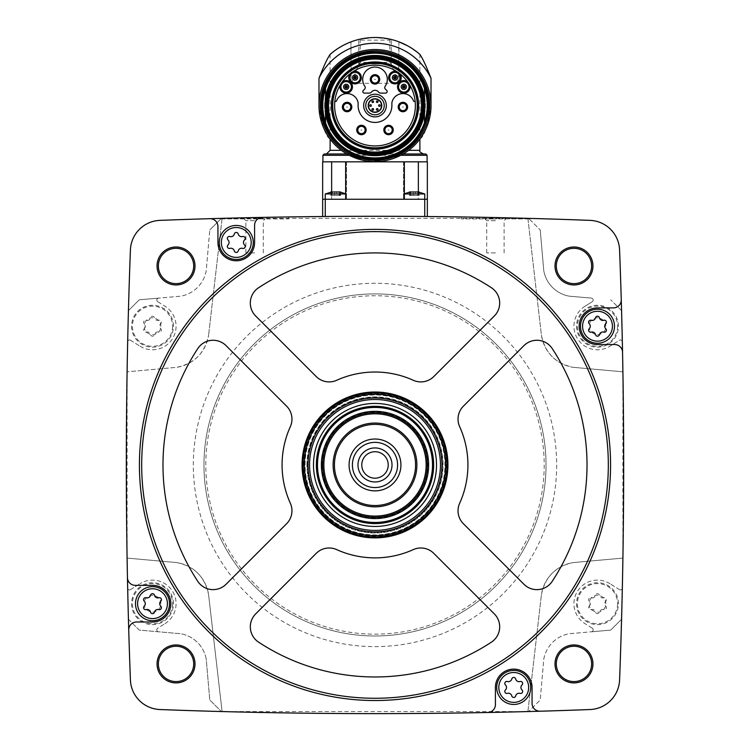 <?xml version="1.0" encoding="UTF-8"?>
<svg xmlns="http://www.w3.org/2000/svg" width="750" height="750" viewBox="0 0 750 750"><rect width="100%" height="100%" fill="white"/><g stroke="black" fill="none" stroke-linecap="round" stroke-linejoin="round"><path stroke-width="0.56" stroke-dasharray="3.75 2.81" d="M325.266 216.497L322.65 216.525L322.65 199.266L375 199.266L322.65 199.266L346.209 199.266L325.266 199.266L346.209 199.266L325.266 199.266L325.266 216.497A5662.491 5662.491 0 0 1 424.734 216.497A5662.491 5662.491 0 0 0 325.266 216.497M404.344 193.959L424.734 193.959L424.734 216.497L427.35 216.525L427.35 199.266L325.266 199.266L325.266 193.959L345.656 193.959M470.072 217.078L523.828 218.241L470.1 217.078M528.647 218.362A5662.491 5662.491 0 0 0 527.897 218.344L541.397 335.053A37.959 37.959 0 0 0 573.169 367.312C555.534 363.581 544.941 352.819 541.397 335.053L527.897 218.344L222.103 218.344A5662.491 5662.491 0 0 0 221.353 218.362A5662.491 5662.491 0 0 0 159.984 220.369A30.759 30.759 0 0 0 130.416 249.928A5662.491 5662.491 0 0 0 128.428 310.631A5662.491 5662.491 0 0 0 127.678 341.203A5662.491 5662.491 0 0 0 127.097 371.812L176.831 367.312A37.959 37.959 0 0 0 208.603 335.053C205.106 352.762 194.522 363.525 176.831 367.312L127.097 371.812L127.097 558.094A5662.491 5662.491 0 0 0 127.678 588.694A5662.491 5662.491 0 0 0 128.428 619.266A5662.491 5662.491 0 0 0 130.416 679.969A30.759 30.759 0 0 0 159.984 709.538A5662.491 5662.491 0 0 0 221.353 711.534A5662.491 5662.491 0 0 0 222.103 711.553L208.603 594.853A37.959 37.959 0 0 0 176.831 562.584C194.466 566.325 205.059 577.078 208.603 594.853L222.103 711.553L527.897 711.553A5662.491 5662.491 0 0 0 528.647 711.534A5662.491 5662.491 0 0 0 590.016 709.538A30.759 30.759 0 0 0 619.584 679.969A5662.491 5662.491 0 0 0 621.572 619.266A5662.491 5662.491 0 0 0 622.322 588.694A5662.491 5662.491 0 0 0 622.903 558.094L573.169 562.584A37.959 37.959 0 0 0 541.397 594.853C544.894 577.134 555.478 566.381 573.169 562.584L622.903 558.094L622.903 371.812A5662.491 5662.491 0 0 0 622.322 341.203A1.959 1.959 0 0 0 619.462 340.284L609.956 346.209L619.462 340.284A1.959 1.959 0 0 1 622.322 341.203A5662.491 5662.491 0 0 0 621.572 310.631A5662.491 5662.491 0 0 0 619.584 249.928A30.759 30.759 0 0 0 590.016 220.369A5662.491 5662.491 0 0 0 528.647 218.362L540.216 229.941L528.647 218.362M226.163 218.241L279.938 217.078L226.163 218.241M221.353 218.362L209.784 229.941L221.353 218.362M157.753 301.725L164.972 306.225L157.753 301.725A1.959 1.959 0 0 1 158.625 298.106L180.741 296.175A31.416 31.416 0 0 0 206.222 270.694L209.784 229.941L206.222 270.694A31.416 31.416 0 0 1 180.741 296.175L139.266 299.803L128.428 310.631L139.266 299.803L158.625 298.106A1.959 1.959 0 0 0 157.753 301.725M222.103 218.344L208.603 335.053L222.103 218.344M130.538 340.284A1.959 1.959 0 0 0 127.678 341.203A1.959 1.959 0 0 1 130.538 340.284L140.044 346.209L130.538 340.284M140.044 346.209A23.559 23.559 0 0 0 172.5 338.681A23.559 23.559 0 0 0 164.972 306.225A23.559 23.559 0 0 1 172.5 338.681A23.559 23.559 0 0 1 140.044 346.209M622.903 371.812L573.169 367.312L622.903 371.812M540.216 229.941L543.778 270.694A31.416 31.416 0 0 0 569.259 296.175L591.375 298.106A1.959 1.959 0 0 1 592.247 301.725L585.028 306.225L592.247 301.725A1.959 1.959 0 0 0 591.375 298.106L569.259 296.175A31.416 31.416 0 0 1 543.778 270.694L540.216 229.941M585.028 306.225A23.559 23.559 0 0 0 577.5 338.681A23.559 23.559 0 0 0 609.956 346.209A23.559 23.559 0 0 1 577.5 338.681A23.559 23.559 0 0 1 585.028 306.225M139.416 464.953A235.584 235.584 0 0 1 492.787 260.934A235.584 235.584 0 0 1 492.787 668.972A235.584 235.584 0 0 1 139.416 464.953M592.247 628.172L585.028 623.672L592.247 628.172A1.959 1.959 0 0 1 591.375 631.8L569.259 633.731A31.416 31.416 0 0 0 543.778 659.212L540.216 699.966L528.647 711.534L540.216 699.966L543.778 659.212A31.416 31.416 0 0 1 569.259 633.731L610.734 630.103L621.572 619.266L610.734 630.103L591.375 631.8A1.959 1.959 0 0 0 592.247 628.172M527.897 711.553L541.397 594.853L527.897 711.553M619.462 589.622A1.959 1.959 0 0 0 622.322 588.694A1.959 1.959 0 0 1 619.462 589.622L609.956 583.697L619.462 589.622M609.956 583.697A23.559 23.559 0 0 0 577.5 591.216A23.559 23.559 0 0 0 585.028 623.672A23.559 23.559 0 0 1 577.5 591.216A23.559 23.559 0 0 1 609.956 583.697M157.05 663.928A18.975 18.975 0 0 1 185.512 647.494A18.975 18.975 0 0 1 185.512 680.363A18.975 18.975 0 0 1 157.05 663.928M128.428 619.266L139.266 630.103L180.741 633.731L139.266 630.103L128.428 619.266M206.222 659.212A31.416 31.416 0 0 0 180.741 633.731A31.416 31.416 0 0 1 206.222 659.212L209.784 699.966L221.353 711.534L209.784 699.966L206.222 659.212M555 663.928A18.975 18.975 0 0 1 583.462 647.494A18.975 18.975 0 0 1 583.462 680.363A18.975 18.975 0 0 1 555 663.928M555 265.978A18.975 18.975 0 0 1 583.462 249.544A18.975 18.975 0 0 1 583.462 282.413A18.975 18.975 0 0 1 555 265.978M621.572 310.631L610.734 299.803L621.572 310.631M157.05 265.978A18.975 18.975 0 0 1 185.512 249.544A18.975 18.975 0 0 1 185.512 282.413A18.975 18.975 0 0 1 157.05 265.978M556.303 265.978A17.672 17.672 0 0 1 582.806 250.678A17.672 17.672 0 0 1 582.806 281.278A17.672 17.672 0 0 1 556.303 265.978M556.303 663.928A17.672 17.672 0 0 1 582.806 648.619A17.672 17.672 0 0 1 582.806 679.228A17.672 17.672 0 0 1 556.303 663.928M158.362 663.928A17.672 17.672 0 0 1 184.866 648.619A17.672 17.672 0 0 1 184.866 679.228A17.672 17.672 0 0 1 158.362 663.928M158.362 265.978A17.672 17.672 0 0 1 184.866 250.678A17.672 17.672 0 0 1 184.866 281.278A17.672 17.672 0 0 1 158.362 265.978M176.831 562.584L127.097 558.094L176.831 562.584M203.963 464.953A171.037 171.037 0 0 1 460.519 316.828A171.037 171.037 0 0 1 460.519 613.069A171.037 171.037 0 0 1 203.963 464.953A171.037 171.037 0 0 1 460.519 316.828A171.037 171.037 0 0 1 460.519 613.069A171.037 171.037 0 0 1 203.963 464.953A171.037 171.037 0 0 1 460.519 316.828A171.037 171.037 0 0 1 460.519 613.069A171.037 171.037 0 0 1 203.963 464.953M303.019 464.953A71.981 71.981 0 0 1 410.991 402.609A71.981 71.981 0 0 1 410.991 527.288A71.981 71.981 0 0 1 303.019 464.953A71.981 71.981 0 0 1 410.991 402.609A71.981 71.981 0 0 1 410.991 527.288A71.981 71.981 0 0 1 303.019 464.953A71.981 71.981 0 0 1 410.991 402.609A71.981 71.981 0 0 1 410.991 527.288A71.981 71.981 0 0 1 303.019 464.953A71.981 71.981 0 0 1 410.991 402.609A71.981 71.981 0 0 1 410.991 527.288A71.981 71.981 0 0 1 303.019 464.953A71.981 71.981 0 0 1 410.991 402.609A71.981 71.981 0 0 1 410.991 527.288A71.981 71.981 0 0 1 303.019 464.953M375 412.603A52.35 52.35 0 0 1 420.338 491.128A52.35 52.35 0 0 1 329.662 491.128A52.35 52.35 0 0 1 375 412.603M375 423.066A41.878 41.878 0 0 1 411.272 485.887A41.878 41.878 0 0 1 338.728 485.887A41.878 41.878 0 0 1 375 423.066M375 447.938A17.016 17.016 0 0 1 389.738 473.456A17.016 17.016 0 0 1 360.262 473.456A17.016 17.016 0 0 1 375 447.938M375 478.181A13.228 13.228 0 0 1 361.772 464.953A13.228 13.228 0 0 1 375 451.725A13.228 13.228 0 0 1 388.228 464.953A13.228 13.228 0 0 1 375 478.181M491.419 287.747A212.025 212.025 0 0 0 258.581 287.747A18.319 18.319 0 0 0 255.684 316.022L316.209 376.547A18.319 18.319 0 0 0 336.713 380.278A92.925 92.925 0 0 1 413.287 380.278A18.319 18.319 0 0 0 433.791 376.547L494.316 316.022A18.319 18.319 0 0 0 491.419 287.747M226.069 345.637A18.319 18.319 0 0 0 197.803 348.534A212.025 212.025 0 0 0 197.803 581.372A18.319 18.319 0 0 0 226.069 584.269L286.594 523.744A18.319 18.319 0 0 0 290.334 503.241A92.925 92.925 0 0 1 290.334 426.666A18.319 18.319 0 0 0 286.594 406.153L226.069 345.637M316.209 553.359L255.684 613.884A18.319 18.319 0 0 0 258.581 642.15A212.025 212.025 0 0 0 491.419 642.15A18.319 18.319 0 0 0 494.316 613.884L433.791 553.359A18.319 18.319 0 0 0 413.287 549.619A92.925 92.925 0 0 1 336.713 549.619A18.319 18.319 0 0 0 316.209 553.359M523.931 345.637L463.406 406.153A18.319 18.319 0 0 0 459.666 426.666A92.925 92.925 0 0 1 459.666 503.241A18.319 18.319 0 0 0 463.406 523.744L523.931 584.269A18.319 18.319 0 0 0 552.197 581.372A212.025 212.025 0 0 0 552.197 348.534A18.319 18.319 0 0 0 523.931 345.637M262.284 217.406A7.856 7.856 0 0 0 254.588 225.253L254.588 242.456A18.319 18.319 0 0 1 236.269 260.784A18.319 18.319 0 0 1 217.941 242.456L217.941 226.537A7.856 7.856 0 0 0 209.859 218.691M219.253 242.456A17.016 17.016 0 0 1 244.772 227.719A17.016 17.016 0 0 1 244.772 257.194A17.016 17.016 0 0 1 219.253 242.456M127.453 577.659A7.856 7.856 0 0 0 135.3 585.356L152.503 585.356A18.319 18.319 0 0 1 170.831 603.684A18.319 18.319 0 0 1 152.503 622.003L136.584 622.003A7.856 7.856 0 0 0 128.737 630.084M135.488 603.684A17.016 17.016 0 0 1 161.016 588.947A17.016 17.016 0 0 1 161.016 618.422A17.016 17.016 0 0 1 135.488 603.684M487.716 712.5A7.856 7.856 0 0 0 495.413 704.653L495.413 687.45A18.319 18.319 0 0 1 513.731 669.122A18.319 18.319 0 0 1 532.059 687.45L532.059 703.359A7.856 7.856 0 0 0 540.141 711.216M496.716 687.45A17.016 17.016 0 0 1 522.244 672.712A17.016 17.016 0 0 1 522.244 702.178A17.016 17.016 0 0 1 496.716 687.45M621.262 299.812A7.856 7.856 0 0 1 613.416 307.894L597.497 307.894A18.319 18.319 0 0 0 579.169 326.222A18.319 18.319 0 0 0 597.497 344.541L614.7 344.541A7.856 7.856 0 0 1 622.547 352.238M580.481 326.222A17.016 17.016 0 0 1 606 311.484A17.016 17.016 0 0 1 606 340.95A17.016 17.016 0 0 1 580.481 326.222M227.963 245.006A3.506 3.506 0 0 0 227.963 239.906A2.006 2.006 0 0 1 229.903 236.531A3.506 3.506 0 0 0 234.319 233.991A2.006 2.006 0 0 1 238.219 233.991A3.506 3.506 0 0 0 242.625 236.531A2.006 2.006 0 0 1 244.575 239.906A3.506 3.506 0 0 0 244.575 245.006A2.006 2.006 0 0 1 242.625 248.381A3.506 3.506 0 0 0 238.219 250.922A2.006 2.006 0 0 1 234.319 250.922A3.506 3.506 0 0 0 229.903 248.381A2.006 2.006 0 0 1 227.963 245.006M589.191 328.772A3.506 3.506 0 0 0 589.191 323.672A2.006 2.006 0 0 1 591.131 320.297A3.506 3.506 0 0 0 595.547 317.747A2.006 2.006 0 0 1 599.447 317.747A3.506 3.506 0 0 0 603.853 320.297A2.006 2.006 0 0 1 605.803 323.672A3.506 3.506 0 0 0 605.803 328.772A2.006 2.006 0 0 1 603.853 332.137A3.506 3.506 0 0 0 599.447 334.688A2.006 2.006 0 0 1 595.547 334.688A3.506 3.506 0 0 0 591.131 332.137A2.006 2.006 0 0 1 589.191 328.772M505.425 689.991A3.506 3.506 0 0 0 505.425 684.9A2.006 2.006 0 0 1 507.375 681.525A3.506 3.506 0 0 0 511.781 678.975A2.006 2.006 0 0 1 515.681 678.975A3.506 3.506 0 0 0 520.097 681.525A2.006 2.006 0 0 1 522.038 684.9A3.506 3.506 0 0 0 522.038 689.991A2.006 2.006 0 0 1 520.097 693.366A3.506 3.506 0 0 0 515.681 695.916A2.006 2.006 0 0 1 511.781 695.916A3.506 3.506 0 0 0 507.375 693.366A2.006 2.006 0 0 1 505.425 689.991M144.197 606.234A3.506 3.506 0 0 0 144.197 601.134A2.006 2.006 0 0 1 146.147 597.759A3.506 3.506 0 0 0 150.553 595.219A2.006 2.006 0 0 1 154.453 595.219A3.506 3.506 0 0 0 158.869 597.759A2.006 2.006 0 0 1 160.809 601.134A3.506 3.506 0 0 0 160.809 606.234A2.006 2.006 0 0 1 158.869 609.609A3.506 3.506 0 0 0 154.453 612.15A2.006 2.006 0 0 1 150.553 612.15A3.506 3.506 0 0 0 146.147 609.609A2.006 2.006 0 0 1 144.197 606.234M130.538 589.622L140.044 583.697L130.538 589.622A1.959 1.959 0 0 1 127.678 588.694A1.959 1.959 0 0 0 130.538 589.622M157.753 628.172A1.959 1.959 0 0 0 158.625 631.8A1.959 1.959 0 0 1 157.753 628.172L164.972 623.672L157.753 628.172M164.972 623.672A23.559 23.559 0 0 0 172.5 591.216A23.559 23.559 0 0 0 140.044 583.697A23.559 23.559 0 0 1 172.5 591.216A23.559 23.559 0 0 1 164.972 623.672M618.431 326.222A20.944 20.944 0 0 0 587.025 308.081A20.944 20.944 0 0 0 587.025 344.353A20.944 20.944 0 0 0 618.431 326.222M173.447 326.222A20.944 20.944 0 0 0 142.031 308.081A20.944 20.944 0 0 0 142.031 344.353A20.944 20.944 0 0 0 173.447 326.222M618.431 603.684A20.944 20.944 0 0 0 587.025 585.544A20.944 20.944 0 0 0 587.025 621.816A20.944 20.944 0 0 0 618.431 603.684M173.447 603.684A20.944 20.944 0 0 0 142.031 585.544A20.944 20.944 0 0 0 142.031 621.816A20.944 20.944 0 0 0 173.447 603.684M617.587 326.222A20.091 20.091 0 0 1 597.497 346.312A20.091 20.091 0 0 1 577.397 326.222A20.091 20.091 0 0 1 597.497 306.122A20.091 20.091 0 0 1 617.587 326.222M589.228 328.753L590.316 326.222L589.228 323.681L591.159 320.325L595.556 317.794L599.438 317.794L603.825 320.325L605.766 323.681L605.766 328.753L603.825 332.109L599.438 334.65L595.556 334.65L591.159 332.109L589.228 328.753A3.488 3.488 0 0 0 589.228 323.681A1.997 1.997 0 0 1 591.159 320.325A3.488 3.488 0 0 0 595.556 317.794A1.997 1.997 0 0 1 599.438 317.794A3.488 3.488 0 0 0 603.825 320.325A1.997 1.997 0 0 1 605.766 323.681A3.488 3.488 0 0 0 605.766 328.753A1.997 1.997 0 0 1 603.825 332.109A3.488 3.488 0 0 0 599.438 334.65A1.997 1.997 0 0 1 595.556 334.65A3.488 3.488 0 0 0 591.159 332.109A1.997 1.997 0 0 1 589.228 328.753M172.603 326.222A20.091 20.091 0 0 1 152.503 346.312A20.091 20.091 0 0 1 132.413 326.222A20.091 20.091 0 0 1 152.503 306.122A20.091 20.091 0 0 1 172.603 326.222M144.234 328.753L145.331 326.222L144.234 323.681L146.175 320.325L150.562 317.794L154.444 317.794L158.841 320.325L160.772 323.681L160.772 328.753L158.841 332.109L154.444 334.65L150.562 334.65L146.175 332.109L144.234 328.753A3.488 3.488 0 0 0 144.234 323.681A1.997 1.997 0 0 1 146.175 320.325A3.488 3.488 0 0 0 150.562 317.794A1.997 1.997 0 0 1 154.444 317.794A3.488 3.488 0 0 0 158.841 320.325A1.997 1.997 0 0 1 160.772 323.681A3.488 3.488 0 0 0 160.772 328.753A1.997 1.997 0 0 1 158.841 332.109A3.488 3.488 0 0 0 154.444 334.65A1.997 1.997 0 0 1 150.562 334.65A3.488 3.488 0 0 0 146.175 332.109A1.997 1.997 0 0 1 144.234 328.753M172.603 603.684A20.091 20.091 0 0 1 152.503 623.775A20.091 20.091 0 0 1 132.413 603.684A20.091 20.091 0 0 1 152.503 583.594A20.091 20.091 0 0 1 172.603 603.684M144.234 606.216L145.331 603.684L144.234 601.144L146.175 597.788L150.562 595.256L154.444 595.256L158.841 597.788L160.772 601.144L160.772 606.216L158.841 609.581L154.444 612.112L150.562 612.112L146.175 609.581L144.234 606.216A3.488 3.488 0 0 0 144.234 601.144A1.997 1.997 0 0 1 146.175 597.788A3.488 3.488 0 0 0 150.562 595.256A1.997 1.997 0 0 1 154.444 595.256A3.488 3.488 0 0 0 158.841 597.788A1.997 1.997 0 0 1 160.772 601.144A3.488 3.488 0 0 0 160.772 606.216A1.997 1.997 0 0 1 158.841 609.581A3.488 3.488 0 0 0 154.444 612.112A1.997 1.997 0 0 1 150.562 612.112A3.488 3.488 0 0 0 146.175 609.581A1.997 1.997 0 0 1 144.234 606.216M617.587 603.684A20.091 20.091 0 0 1 597.497 623.775A20.091 20.091 0 0 1 577.397 603.684A20.091 20.091 0 0 1 597.497 583.594A20.091 20.091 0 0 1 617.587 603.684M589.228 606.216L590.316 603.684L589.228 601.144L591.159 597.788L595.556 595.256L599.438 595.256L603.825 597.788L605.766 601.144L605.766 606.216L603.825 609.581L599.438 612.112L595.556 612.112L591.159 609.581L589.228 606.216A3.488 3.488 0 0 0 589.228 601.144A1.997 1.997 0 0 1 591.159 597.788A3.488 3.488 0 0 0 595.556 595.256A1.997 1.997 0 0 1 599.438 595.256A3.488 3.488 0 0 0 603.825 597.788A1.997 1.997 0 0 1 605.766 601.144A3.488 3.488 0 0 0 605.766 606.216A1.997 1.997 0 0 1 603.825 609.581A3.488 3.488 0 0 0 599.438 612.112A1.997 1.997 0 0 1 595.556 612.112A3.488 3.488 0 0 0 591.159 609.581A1.997 1.997 0 0 1 589.228 606.216M418.359 191.728L418.359 199.266L375 199.266L418.359 199.266L418.106 161.831L427.087 161.831L345.656 161.831L345.656 199.266M409.387 191.981L409.387 195.469L409.387 191.981L409.387 195.469L410.325 195.469L409.387 195.469L409.725 191.85L410.794 191.85L410.794 195.469L410.794 191.85L410.794 195.469L409.387 195.469L417.731 195.469L409.387 195.469L413.203 195.469L410.794 195.469L410.794 191.85L415.331 191.85L409.725 191.85L419.128 191.981M414.262 193.959L424.734 193.959L414.262 193.959M418.8 191.85L419.137 195.469L417.731 195.469L419.137 195.469L417.731 195.469L419.137 195.469L418.2 195.469L418.8 195.469L418.8 192.009M330.872 191.981L332.269 191.85L332.269 195.469L332.269 191.85L332.269 195.469L334.669 195.469L330.863 195.469L334.669 195.469L332.269 195.469L332.269 191.85L336.797 191.85L330.872 191.981L340.275 191.85L336.797 191.85L340.603 191.981L340.613 195.469L334.669 195.469L340.613 195.469L339.675 195.469L340.613 195.469L340.613 191.981M331.2 191.85L331.2 195.469L331.2 191.85L331.2 195.469L331.8 195.469L330.863 195.469L331.2 192.009M336.797 195.469L339.206 195.469L336.797 195.469L336.797 191.85L336.797 195.469M340.275 191.85L340.275 195.469L339.675 195.469L340.275 195.469L340.275 192.009M415.331 195.469L417.731 195.469L415.331 195.469L415.331 191.85L415.331 195.469M322.65 161.831L345.656 161.831M331.641 191.728L331.641 199.266L331.641 191.728M331.894 161.831L346.472 161.831L331.894 161.831M361.35 159.881L374.072 161.569M330.113 54.403L330.113 139.059C325.65 136.519 321.947 125.344 318.984 105.553L318.984 78.291M333.225 142.875L341.325 150.319L346.847 153.984L425.784 153.984M349.228 155.287L346.847 153.984M326.447 153.984L423.553 153.984L403.153 153.984L400.772 155.287M403.153 153.984L408.675 150.319L416.775 142.875M431.016 78.291L431.016 105.553C428.053 125.362 424.341 136.528 419.887 139.059L419.887 54.403M331.613 53.128L333.422 51.675M335.85 49.884L338.869 47.887M342.384 45.825L350.925 41.906L351.122 84.619L350.925 41.906M351.441 83.306L358.781 64.031L360.188 62.381L389.812 62.381L391.219 64.031L398.559 83.306L351.441 83.306L351.441 84.619L350.925 84.619M398.559 83.306L398.878 41.822L390.572 39.3L375 37.5L359.428 39.3L351.122 41.822M398.878 41.822L399.075 84.619L398.559 84.619M407.625 45.825L418.387 53.128M427.35 161.831L418.359 161.831M404.344 161.831L404.344 199.266M390.572 39.3L389.812 40.116L360.188 40.116L359.428 39.3M322.256 105.553A52.744 52.744 0 0 1 401.372 59.878A52.744 52.744 0 0 1 401.372 151.237A52.744 52.744 0 0 1 322.256 105.553A52.744 52.744 0 0 1 401.372 59.878A52.744 52.744 0 0 1 401.372 151.237A52.744 52.744 0 0 1 322.256 105.553A52.744 52.744 0 0 1 401.372 59.878A52.744 52.744 0 0 1 401.372 151.237A52.744 52.744 0 0 1 322.256 105.553A52.744 52.744 0 0 1 401.372 59.878A52.744 52.744 0 0 1 401.372 151.237A52.744 52.744 0 0 1 322.256 105.553M324.609 105.553A50.391 50.391 0 0 1 400.191 61.922A50.391 50.391 0 0 1 400.191 149.194A50.391 50.391 0 0 1 324.609 105.553A50.391 50.391 0 0 1 400.191 61.922A50.391 50.391 0 0 1 400.191 149.194A50.391 50.391 0 0 1 324.609 105.553M424.472 111.806L424.472 99.309A49.866 49.866 0 0 0 325.528 99.309A49.866 49.866 0 0 1 424.472 99.309L424.472 88.434A52.35 52.35 0 0 0 325.528 88.434L325.528 99.309A49.866 49.866 0 0 1 424.472 99.309A49.866 49.866 0 0 0 325.528 99.309L325.528 111.806A49.866 49.866 0 0 0 424.472 111.806A49.866 49.866 0 0 1 325.528 111.806L325.528 122.681A52.35 52.35 0 0 0 424.472 122.681L424.472 111.806A49.866 49.866 0 0 1 325.528 111.806M371.1 63.544A13.088 13.088 0 0 0 369.347 63.666A42.272 42.272 0 0 0 339.366 128.306A42.272 42.272 0 0 0 410.634 128.306A42.272 42.272 0 0 0 380.653 63.666A13.088 13.088 0 0 0 378.9 63.544L371.1 63.544M334.838 101.372L335.981 101.372A0.525 0.525 0 0 0 336.469 101.025A11.259 11.259 0 0 1 358.116 102.684L358.116 105.553A16.884 16.884 0 0 0 375 122.438A16.884 16.884 0 0 0 391.884 105.553L391.884 102.684A11.259 11.259 0 0 1 413.531 101.025A0.525 0.525 0 0 0 414.019 101.372L415.162 101.372A40.378 40.378 0 0 1 375 145.931A40.378 40.378 0 0 1 340.116 85.219A6.281 6.281 0 0 1 342.234 81.966A40.378 40.378 0 0 0 340.116 85.219M415.162 101.372A40.378 40.378 0 0 0 342.234 81.966M383.831 129.994A4.716 4.716 0 0 0 388.547 134.709A4.716 4.716 0 0 0 393.263 129.994M407.616 107.016A4.716 4.716 0 0 0 402.9 102.309A4.716 4.716 0 0 0 398.194 107.016A4.716 4.716 0 0 0 402.9 111.731A4.716 4.716 0 0 0 407.616 107.016M356.737 129.994A4.716 4.716 0 0 0 361.453 134.709A4.716 4.716 0 0 0 366.169 129.994M351.806 107.016A4.716 4.716 0 0 0 347.1 102.309A4.716 4.716 0 0 0 342.384 107.016A4.716 4.716 0 0 0 347.1 111.731A4.716 4.716 0 0 0 351.806 107.016M365.756 105.553A9.244 9.244 0 0 1 379.622 97.556A9.244 9.244 0 0 1 379.622 113.559A9.244 9.244 0 0 1 365.756 105.553M368.194 105.553A6.806 6.806 0 0 1 378.403 99.666A6.806 6.806 0 0 1 378.403 111.45A6.806 6.806 0 0 1 368.194 105.553M376.397 109.406A0.825 0.825 0 0 1 377.634 108.694A0.825 0.825 0 0 1 377.634 110.128A0.825 0.825 0 0 1 376.397 109.406M371.953 109.406A0.825 0.825 0 0 1 373.191 108.694A0.825 0.825 0 0 1 373.191 110.128A0.825 0.825 0 0 1 371.953 109.406M376.397 101.7A0.825 0.825 0 0 1 377.634 100.987A0.825 0.825 0 0 1 377.634 102.422A0.825 0.825 0 0 1 376.397 101.7M371.953 101.7A0.825 0.825 0 0 1 373.191 100.987A0.825 0.825 0 0 1 373.191 102.422A0.825 0.825 0 0 1 371.953 101.7M369.722 105.553A0.825 0.825 0 0 1 370.959 104.841A0.825 0.825 0 0 1 370.959 106.275A0.825 0.825 0 0 1 369.722 105.553M378.628 105.553A0.825 0.825 0 0 1 379.866 104.841A0.825 0.825 0 0 1 379.866 106.275A0.825 0.825 0 0 1 378.628 105.553M380.663 93.122L385.603 93.122A1.575 1.575 0 0 0 386.709 90.441L385.341 89.072A2.091 2.091 0 0 1 385.106 86.4A12.3 12.3 0 0 0 366.834 70.181A12.3 12.3 0 0 0 364.894 86.4A2.091 2.091 0 0 1 364.659 89.072L363.291 90.441A1.575 1.575 0 0 0 364.397 93.122L369.337 93.122A2.616 2.616 0 0 0 371.419 92.091A4.5 4.5 0 0 1 378.581 92.091A2.616 2.616 0 0 0 380.663 93.122M370.284 79.378A4.716 4.716 0 0 1 377.353 75.3A4.716 4.716 0 0 1 377.353 83.466A4.716 4.716 0 0 1 370.284 79.378M407.766 81.966A6.281 6.281 0 0 1 409.884 85.219M398.578 86.85A5.231 5.231 0 0 1 406.434 82.312A5.231 5.231 0 0 1 406.434 91.378A5.231 5.231 0 0 1 398.578 86.85M401.194 86.85A2.616 2.616 0 0 1 405.122 84.581A2.616 2.616 0 0 1 405.122 89.109A2.616 2.616 0 0 1 401.194 86.85M349.997 73.856A6.281 6.281 0 0 1 353.166 71.597M349.819 77.588A5.231 5.231 0 0 1 357.666 73.05A5.231 5.231 0 0 1 357.666 82.125A5.231 5.231 0 0 1 349.819 77.588M352.434 77.588A2.616 2.616 0 0 1 356.363 75.319A2.616 2.616 0 0 1 356.363 79.856A2.616 2.616 0 0 1 352.434 77.588M340.95 86.85A5.231 5.231 0 0 1 348.806 82.312A5.231 5.231 0 0 1 348.806 91.378A5.231 5.231 0 0 1 340.95 86.85M343.566 86.85A2.616 2.616 0 0 1 347.494 84.581A2.616 2.616 0 0 1 347.494 89.109A2.616 2.616 0 0 1 343.566 86.85M396.834 71.597A6.281 6.281 0 0 1 400.003 73.856M389.719 77.588A5.231 5.231 0 0 1 397.566 73.05A5.231 5.231 0 0 1 397.566 82.125A5.231 5.231 0 0 1 389.719 77.588M392.334 77.588A2.616 2.616 0 0 1 396.262 75.319A2.616 2.616 0 0 1 396.262 79.856A2.616 2.616 0 0 1 392.334 77.588M402.516 86.85A1.294 1.294 0 0 1 404.456 85.725A1.294 1.294 0 0 1 404.456 87.966A1.294 1.294 0 0 1 402.516 86.85M393.656 77.588A1.294 1.294 0 0 1 395.597 76.463A1.294 1.294 0 0 1 395.597 78.712A1.294 1.294 0 0 1 393.656 77.588M353.756 77.588A1.294 1.294 0 0 1 355.697 76.463A1.294 1.294 0 0 1 355.697 78.712A1.294 1.294 0 0 1 353.756 77.588M344.887 86.85A1.294 1.294 0 0 1 346.837 85.725A1.294 1.294 0 0 1 346.837 87.966A1.294 1.294 0 0 1 344.887 86.85M220.828 218.897L288.619 218.897L220.828 218.897M254.588 218.897L265.059 218.897L254.588 218.897M254.588 220.669L245.887 220.669L254.588 220.669M254.588 252.928L245.887 252.928L254.588 252.928M529.172 218.897L461.381 218.897L529.172 218.897M495.413 218.897L484.941 218.897L495.413 218.897M495.413 220.669L486.712 220.669L495.413 220.669M495.413 252.928L486.712 252.928L495.413 252.928M306.947 464.953A68.053 68.053 0 0 1 409.031 406.012A68.053 68.053 0 0 1 409.031 523.894A68.053 68.053 0 0 1 306.947 464.953A68.053 68.053 0 0 1 409.031 406.012A68.053 68.053 0 0 1 409.031 523.894A68.053 68.053 0 0 1 306.947 464.953M307.462 464.953A67.538 67.538 0 0 1 408.769 406.462A67.538 67.538 0 0 1 408.769 523.434A67.538 67.538 0 0 1 307.462 464.953M313.491 464.953A61.509 61.509 0 0 1 405.759 411.675A61.509 61.509 0 0 1 405.759 518.222A61.509 61.509 0 0 1 313.491 464.953M322.65 464.953A52.35 52.35 0 0 1 401.175 419.616A52.35 52.35 0 0 1 401.175 510.291A52.35 52.35 0 0 1 322.65 464.953A52.35 52.35 0 0 1 401.175 419.616A52.35 52.35 0 0 1 401.175 510.291A52.35 52.35 0 0 1 322.65 464.953M322.05 464.953A52.95 52.95 0 0 1 401.475 419.091A52.95 52.95 0 0 1 401.475 510.806A52.95 52.95 0 0 1 322.05 464.953M316.631 464.953A58.369 58.369 0 0 1 404.184 414.403A58.369 58.369 0 0 1 404.184 515.503A58.369 58.369 0 0 1 316.631 464.953M304.322 464.953A70.678 70.678 0 0 1 410.334 403.744A70.678 70.678 0 0 1 410.334 526.153A70.678 70.678 0 0 1 304.322 464.953M305.062 464.953A69.938 69.938 0 0 1 409.969 404.381A69.938 69.938 0 0 1 409.969 525.525A69.938 69.938 0 0 1 305.062 464.953A69.938 69.938 0 0 1 409.969 404.381A69.938 69.938 0 0 1 409.969 525.525A69.938 69.938 0 0 1 305.062 464.953M545.062 528.844A181.669 181.669 0 0 1 193.331 464.953A181.669 181.669 0 0 1 407.466 286.209A181.669 181.669 0 0 1 545.062 528.844M205.8 464.953A169.2 169.2 0 0 1 459.6 318.422A169.2 169.2 0 0 1 459.6 611.484A169.2 169.2 0 0 1 205.8 464.953M413.203 195.469L413.203 191.85L413.203 195.469M417.731 195.469L417.731 191.85L417.731 195.469M334.669 195.469L334.669 191.85L334.669 195.469M339.206 195.469L339.206 191.85L339.206 195.469M322.913 155.287L427.087 155.287M330.113 150.319L419.887 150.319M391.219 64.031L391.219 39.459M358.781 64.031L358.781 39.459M358.941 63.778L391.059 63.778M360.188 62.381L360.188 40.116M389.812 62.381L389.812 40.116M321.731 105.553A53.269 53.269 0 0 1 401.634 59.428A53.269 53.269 0 0 1 401.634 151.688A53.269 53.269 0 0 1 321.731 105.553M322.781 105.553A52.219 52.219 0 0 1 401.109 60.328A52.219 52.219 0 0 1 401.109 150.778A52.219 52.219 0 0 1 322.781 105.553A52.219 52.219 0 0 1 401.109 60.328A52.219 52.219 0 0 1 401.109 150.778A52.219 52.219 0 0 1 322.781 105.553M325.528 88.838A52.219 52.219 0 0 1 424.472 88.838M424.472 122.278A52.219 52.219 0 0 1 325.528 122.278M325.528 95.991A50.391 50.391 0 0 1 424.472 95.991M424.472 115.125A50.391 50.391 0 0 1 325.528 115.125M304.537 464.953A70.462 70.462 0 0 1 410.231 403.931A70.462 70.462 0 0 1 410.231 525.975A70.462 70.462 0 0 1 304.537 464.953M303.806 464.953A71.194 71.194 0 0 1 410.597 403.294A71.194 71.194 0 0 1 410.597 526.613A71.194 71.194 0 0 1 303.806 464.953M410.325 191.934L410.325 195.469L410.325 191.7L403.791 193.959L403.791 199.266L403.791 193.959L404.344 193.669M424.734 193.959L418.2 191.7L418.2 195.469L418.2 191.934M345.656 193.669L346.209 193.959L346.209 199.266L346.209 193.959L339.675 191.7L339.675 195.469L339.675 191.934M325.266 193.959L331.8 191.7L331.8 195.469L331.8 191.934M419.137 195.469L419.137 191.981L419.137 195.469M330.863 195.469L330.863 191.981L330.863 195.469M346.472 161.831L346.472 199.266L346.472 161.831M403.528 161.831L403.528 199.266L403.528 161.831M375.525 79.378L374.475 79.397L375.525 79.378M347.616 107.016L346.575 107.034L347.616 107.016M361.978 129.994L360.928 130.013L361.978 129.994M403.425 107.016L402.384 107.034L403.425 107.016M389.072 129.994L388.022 130.013L389.072 129.994M288.619 216.938L288.619 218.897M263.287 252.928L263.287 220.669L265.059 218.897M245.887 252.928L245.887 220.669L244.125 218.897M461.381 216.938L461.381 218.897M504.113 252.928L504.113 220.669L505.875 218.897M486.712 252.928L486.712 220.669L484.941 218.897"/><path stroke-width="1.12" d="M427.35 199.266L427.35 161.831L322.65 161.831L322.65 216.525L325.266 216.497L325.266 199.266L427.35 199.266L427.35 216.525L424.734 216.497L424.734 193.959L404.344 193.959M528.647 218.362L523.837 218.241L528.647 218.362M470.1 217.078L464.409 216.984M464.428 216.984L470.072 217.078M209.859 218.691A5662.491 5662.491 0 0 0 159.984 220.369A30.759 30.759 0 0 0 130.416 249.928A5662.491 5662.491 0 0 0 127.453 577.659A7.856 7.856 0 0 0 135.3 585.356L152.503 585.356A18.319 18.319 0 0 1 170.831 603.684A18.319 18.319 0 0 1 152.503 622.003L136.584 622.003A7.856 7.856 0 0 0 128.737 630.084A5662.491 5662.491 0 0 0 130.416 679.969A30.759 30.759 0 0 0 159.984 709.538A5662.491 5662.491 0 0 0 487.716 712.5A7.856 7.856 0 0 0 495.413 704.653L495.413 687.45A18.319 18.319 0 0 1 513.731 669.122A18.319 18.319 0 0 1 532.059 687.45L532.059 703.359A7.856 7.856 0 0 0 540.141 711.216A5662.491 5662.491 0 0 0 590.016 709.538A30.759 30.759 0 0 0 619.584 679.969A5662.491 5662.491 0 0 0 622.547 352.238A7.856 7.856 0 0 0 614.7 344.541L597.497 344.541A18.319 18.319 0 0 1 579.169 326.222A18.319 18.319 0 0 1 597.497 307.894L613.416 307.894A7.856 7.856 0 0 0 621.262 299.812A5662.491 5662.491 0 0 0 619.584 249.928A30.759 30.759 0 0 0 590.016 220.369A5662.491 5662.491 0 0 0 209.859 218.691A7.856 7.856 0 0 1 217.941 226.537L217.941 242.456A18.319 18.319 0 0 0 236.269 260.784A18.319 18.319 0 0 0 254.588 242.456L254.588 225.253A7.856 7.856 0 0 1 262.284 217.406M157.05 265.978A18.975 18.975 0 0 1 185.512 249.544A18.975 18.975 0 0 1 185.512 282.413A18.975 18.975 0 0 1 157.05 265.978M157.05 663.928A18.975 18.975 0 0 1 185.512 647.494A18.975 18.975 0 0 1 185.512 680.363A18.975 18.975 0 0 1 157.05 663.928M555 663.928A18.975 18.975 0 0 1 583.462 647.494A18.975 18.975 0 0 1 583.462 680.363A18.975 18.975 0 0 1 555 663.928M555 265.978A18.975 18.975 0 0 1 583.462 249.544A18.975 18.975 0 0 1 583.462 282.413A18.975 18.975 0 0 1 555 265.978M622.547 352.238A5662.491 5662.491 0 0 0 621.262 299.812M487.716 712.5A5662.491 5662.491 0 0 0 540.141 711.216M127.453 577.659A5662.491 5662.491 0 0 0 128.737 630.084M556.303 265.978A17.672 17.672 0 0 1 582.806 250.678A17.672 17.672 0 0 1 582.806 281.278A17.672 17.672 0 0 1 556.303 265.978M556.303 663.928A17.672 17.672 0 0 1 582.806 648.619A17.672 17.672 0 0 1 582.806 679.228A17.672 17.672 0 0 1 556.303 663.928M158.362 663.928A17.672 17.672 0 0 1 184.866 648.619A17.672 17.672 0 0 1 184.866 679.228A17.672 17.672 0 0 1 158.362 663.928M158.362 265.978A17.672 17.672 0 0 1 184.866 250.678A17.672 17.672 0 0 1 184.866 281.278A17.672 17.672 0 0 1 158.362 265.978M139.416 464.953A235.584 235.584 0 0 1 492.787 260.934A235.584 235.584 0 0 1 492.787 668.972A235.584 235.584 0 0 1 139.416 464.953M141.684 464.953A233.316 233.316 0 0 1 491.663 262.894A233.316 233.316 0 0 1 491.663 667.013A233.316 233.316 0 0 1 141.684 464.953M413.287 380.278A18.319 18.319 0 0 0 433.791 376.547L494.316 316.022A18.319 18.319 0 0 0 491.419 287.747A212.025 212.025 0 0 0 258.581 287.747A18.319 18.319 0 0 0 255.684 316.022L316.209 376.547A18.319 18.319 0 0 0 336.713 380.278A92.925 92.925 0 0 1 413.287 380.278M463.406 406.153A18.319 18.319 0 0 0 459.666 426.666A92.925 92.925 0 0 1 459.666 503.241A18.319 18.319 0 0 0 463.406 523.744L523.931 584.269A18.319 18.319 0 0 0 552.197 581.372A212.025 212.025 0 0 0 552.197 348.534A18.319 18.319 0 0 0 523.931 345.637L463.406 406.153M255.684 613.884A18.319 18.319 0 0 0 258.581 642.15A212.025 212.025 0 0 0 491.419 642.15A18.319 18.319 0 0 0 494.316 613.884L433.791 553.359A18.319 18.319 0 0 0 413.287 549.619A92.925 92.925 0 0 1 336.713 549.619A18.319 18.319 0 0 0 316.209 553.359L255.684 613.884M197.803 348.534A212.025 212.025 0 0 0 197.803 581.372A18.319 18.319 0 0 0 226.069 584.269L286.594 523.744A18.319 18.319 0 0 0 290.334 503.241A92.925 92.925 0 0 1 290.334 426.666A18.319 18.319 0 0 0 286.594 406.153L226.069 345.637A18.319 18.319 0 0 0 197.803 348.534M302.062 464.953A72.938 72.938 0 0 1 411.469 401.784A72.938 72.938 0 0 1 411.469 528.113A72.938 72.938 0 0 1 302.062 464.953M375 412.603A52.35 52.35 0 0 1 420.338 491.128A52.35 52.35 0 0 1 329.662 491.128A52.35 52.35 0 0 1 375 412.603M375 413.812A51.141 51.141 0 0 1 419.288 490.519A51.141 51.141 0 0 1 330.712 490.519A51.141 51.141 0 0 1 375 413.812M375 423.066A41.878 41.878 0 0 1 411.272 485.887A41.878 41.878 0 0 1 338.728 485.887A41.878 41.878 0 0 1 375 423.066M375 424.378A40.575 40.575 0 0 1 410.138 485.241A40.575 40.575 0 0 1 339.862 485.241A40.575 40.575 0 0 1 375 424.378M375 439.031A25.913 25.913 0 0 1 397.444 477.909A25.913 25.913 0 0 1 352.556 477.909A25.913 25.913 0 0 1 375 439.031M375 442.35A22.603 22.603 0 0 1 394.575 476.25A22.603 22.603 0 0 1 355.425 476.25A22.603 22.603 0 0 1 375 442.35M375 447.938A17.016 17.016 0 0 1 389.738 473.456A17.016 17.016 0 0 1 360.262 473.456A17.016 17.016 0 0 1 375 447.938M375 451.725A13.228 13.228 0 0 1 386.456 471.562A13.228 13.228 0 0 1 363.544 471.562A13.228 13.228 0 0 1 375 451.725M219.253 242.456A17.016 17.016 0 0 1 244.772 227.719A17.016 17.016 0 0 1 244.772 257.194A17.016 17.016 0 0 1 219.253 242.456A17.016 17.016 0 0 1 244.772 227.719A17.016 17.016 0 0 1 244.772 257.194A17.016 17.016 0 0 1 219.253 242.456M227.963 245.006A3.506 3.506 0 0 0 227.963 239.906A2.006 2.006 0 0 1 229.903 236.531A3.506 3.506 0 0 0 234.319 233.991A2.006 2.006 0 0 1 238.219 233.991A3.506 3.506 0 0 0 242.625 236.531A2.006 2.006 0 0 1 244.575 239.906A3.506 3.506 0 0 0 244.575 245.006A2.006 2.006 0 0 1 242.625 248.381A3.506 3.506 0 0 0 238.219 250.922A2.006 2.006 0 0 1 234.319 250.922A3.506 3.506 0 0 0 229.903 248.381A2.006 2.006 0 0 1 227.963 245.006M135.488 603.684A17.016 17.016 0 0 1 161.016 588.947A17.016 17.016 0 0 1 161.016 618.422A17.016 17.016 0 0 1 135.488 603.684A17.016 17.016 0 0 1 161.016 588.947A17.016 17.016 0 0 1 161.016 618.422A17.016 17.016 0 0 1 135.488 603.684M144.197 606.234A3.506 3.506 0 0 0 144.197 601.134A2.006 2.006 0 0 1 146.147 597.759A3.506 3.506 0 0 0 150.553 595.219A2.006 2.006 0 0 1 154.453 595.219A3.506 3.506 0 0 0 158.869 597.759A2.006 2.006 0 0 1 160.809 601.134A3.506 3.506 0 0 0 160.809 606.234A2.006 2.006 0 0 1 158.869 609.609A3.506 3.506 0 0 0 154.453 612.15A2.006 2.006 0 0 1 150.553 612.15A3.506 3.506 0 0 0 146.147 609.609A2.006 2.006 0 0 1 144.197 606.234M496.716 687.45A17.016 17.016 0 0 1 522.244 672.712A17.016 17.016 0 0 1 522.244 702.178A17.016 17.016 0 0 1 496.716 687.45A17.016 17.016 0 0 1 522.244 672.712A17.016 17.016 0 0 1 522.244 702.178A17.016 17.016 0 0 1 496.716 687.45M505.425 689.991A3.506 3.506 0 0 0 505.425 684.9A2.006 2.006 0 0 1 507.375 681.525A3.506 3.506 0 0 0 511.781 678.975A2.006 2.006 0 0 1 515.681 678.975A3.506 3.506 0 0 0 520.097 681.525A2.006 2.006 0 0 1 522.038 684.9A3.506 3.506 0 0 0 522.038 689.991A2.006 2.006 0 0 1 520.097 693.366A3.506 3.506 0 0 0 515.681 695.916A2.006 2.006 0 0 1 511.781 695.916A3.506 3.506 0 0 0 507.375 693.366A2.006 2.006 0 0 1 505.425 689.991M580.481 326.222A17.016 17.016 0 0 1 606 311.484A17.016 17.016 0 0 1 606 340.95A17.016 17.016 0 0 1 580.481 326.222A17.016 17.016 0 0 1 606 311.484A17.016 17.016 0 0 1 606 340.95A17.016 17.016 0 0 1 580.481 326.222M589.191 328.772A3.506 3.506 0 0 0 589.191 323.672A2.006 2.006 0 0 1 591.131 320.297A3.506 3.506 0 0 0 595.547 317.747A2.006 2.006 0 0 1 599.447 317.747A3.506 3.506 0 0 0 603.853 320.297A2.006 2.006 0 0 1 605.803 323.672A3.506 3.506 0 0 0 605.803 328.772A2.006 2.006 0 0 1 603.853 332.137A3.506 3.506 0 0 0 599.447 334.688A2.006 2.006 0 0 1 595.547 334.688A3.506 3.506 0 0 0 591.131 332.137A2.006 2.006 0 0 1 589.191 328.772M322.65 199.266L325.266 199.266L325.266 193.959L331.8 191.934M419.128 191.981L409.397 191.981M345.656 193.959L325.266 193.959M340.603 191.981L330.872 191.981M331.641 161.831L331.641 191.728L331.641 161.831M322.913 161.831L322.913 155.287L349.228 155.287L361.35 159.881M374.072 161.569L400.772 155.287L427.087 155.287L427.087 161.831M431.016 105.553A56.016 56.016 0 0 0 375 49.538A56.016 56.016 0 0 0 318.984 105.553L318.984 78.291A62.297 62.297 0 0 1 431.016 78.291L431.016 105.553M341.325 150.319L330.113 150.319L330.113 139.059L333.225 142.875M416.775 142.875L419.887 139.059L419.887 150.319L408.675 150.319M431.016 78.291C426.244 66.094 422.531 58.134 419.887 54.403A68.053 68.053 0 0 0 330.113 54.403C327.478 58.125 323.766 66.084 318.984 78.291M330.113 54.403L331.613 53.128M333.422 51.675L335.85 49.884M338.869 47.887L342.384 45.825M399.075 41.906L407.625 45.825M418.387 53.128L419.887 54.403M346.847 153.984L324.216 153.984L346.847 153.984L326.447 153.984L330.113 150.319M427.087 155.287L425.784 153.984L403.153 153.984M418.359 161.831L418.359 191.728M404.344 161.831L404.344 199.266M345.656 161.831L345.656 199.266M318.984 105.553A56.016 56.016 0 0 1 403.012 57.047A56.016 56.016 0 0 1 403.012 154.069A56.016 56.016 0 0 1 318.984 105.553A56.016 56.016 0 0 1 403.012 57.047A56.016 56.016 0 0 1 403.012 154.069A56.016 56.016 0 0 1 318.984 105.553M322.256 105.553A52.744 52.744 0 0 1 401.372 59.878A52.744 52.744 0 0 1 401.372 151.237A52.744 52.744 0 0 1 322.256 105.553A52.744 52.744 0 0 1 401.372 59.878A52.744 52.744 0 0 1 401.372 151.237A52.744 52.744 0 0 1 322.256 105.553M424.472 122.681A52.35 52.35 0 0 1 325.528 122.681L325.528 99.309A49.866 49.866 0 0 1 424.472 99.309L424.472 111.806A49.866 49.866 0 0 1 325.528 111.806A49.866 49.866 0 0 0 424.472 111.806L424.472 122.681M327.712 105.553A47.287 47.287 0 0 1 398.644 64.603A47.287 47.287 0 0 1 398.644 146.512A47.287 47.287 0 0 1 327.712 105.553M332.166 105.553A42.834 42.834 0 0 1 396.412 68.466A42.834 42.834 0 0 1 396.412 142.65A42.834 42.834 0 0 1 332.166 105.553A42.834 42.834 0 0 1 396.412 68.466A42.834 42.834 0 0 1 396.412 142.65A42.834 42.834 0 0 1 332.166 105.553M424.472 99.309L424.472 88.434A52.35 52.35 0 0 0 325.528 88.434L325.528 99.309M371.1 63.544A13.088 13.088 0 0 0 369.347 63.666A42.272 42.272 0 0 0 339.366 128.306A42.272 42.272 0 0 0 410.634 128.306A42.272 42.272 0 0 0 380.653 63.666A13.088 13.088 0 0 0 378.9 63.544L371.1 63.544M375 65.184A40.378 40.378 0 0 0 334.838 101.372A40.378 40.378 0 0 0 372.206 145.838A40.378 40.378 0 0 0 415.35 106.959A40.378 40.378 0 0 0 375 65.184M393.263 129.994A4.716 4.716 0 0 0 388.547 125.287A4.716 4.716 0 0 0 383.831 129.994A4.716 4.716 0 0 1 390.9 125.916A4.716 4.716 0 0 1 390.9 134.081A4.716 4.716 0 0 1 383.831 129.994M366.169 129.994A4.716 4.716 0 0 0 361.453 125.287A4.716 4.716 0 0 0 356.737 129.994A4.716 4.716 0 0 1 363.806 125.916A4.716 4.716 0 0 1 363.806 134.081A4.716 4.716 0 0 1 356.737 129.994M380.663 93.122L385.603 93.122A1.575 1.575 0 0 0 386.709 90.441L385.341 89.072A2.091 2.091 0 0 1 385.106 86.4A12.3 12.3 0 0 0 366.834 70.181A12.3 12.3 0 0 0 364.894 86.4A2.091 2.091 0 0 1 364.659 89.072L363.291 90.441A1.575 1.575 0 0 0 364.397 93.122L369.337 93.122A2.616 2.616 0 0 0 371.419 92.091A4.5 4.5 0 0 1 378.581 92.091A2.616 2.616 0 0 0 380.663 93.122M363.666 105.553A11.334 11.334 0 0 1 380.663 95.738A11.334 11.334 0 0 1 380.663 115.369A11.334 11.334 0 0 1 363.666 105.553M396.834 71.597A6.281 6.281 0 0 0 388.669 77.644A6.281 6.281 0 0 0 396.947 83.55A6.281 6.281 0 0 0 400.003 73.856M349.997 73.856A6.281 6.281 0 0 0 353.053 83.55A6.281 6.281 0 0 0 361.331 77.644A6.281 6.281 0 0 0 353.166 71.597M340.116 85.219A6.281 6.281 0 0 0 346.519 93.122A6.281 6.281 0 0 0 352.05 84.6A6.281 6.281 0 0 0 342.234 81.966M334.838 101.372L335.981 101.372A0.525 0.525 0 0 0 336.469 101.025A11.259 11.259 0 0 1 358.116 102.684L358.116 105.553A16.884 16.884 0 0 0 375 122.438A16.884 16.884 0 0 0 391.884 105.553L391.884 102.684A11.259 11.259 0 0 1 413.531 101.025A0.525 0.525 0 0 0 414.019 101.372L415.162 101.372M407.766 81.966A6.281 6.281 0 0 0 397.95 84.6A6.281 6.281 0 0 0 403.481 93.122A6.281 6.281 0 0 0 409.884 85.219M365.756 105.553A9.244 9.244 0 0 1 379.622 97.556A9.244 9.244 0 0 1 379.622 113.559A9.244 9.244 0 0 1 365.756 105.553M368.194 105.553A6.806 6.806 0 0 1 378.403 99.666A6.806 6.806 0 0 1 378.403 111.45A6.806 6.806 0 0 1 368.194 105.553A6.806 6.806 0 0 1 378.403 99.666A6.806 6.806 0 0 1 378.403 111.45A6.806 6.806 0 0 1 368.194 105.553M378.628 105.553A0.825 0.825 0 0 0 379.453 106.378A0.825 0.825 0 0 0 380.278 105.553A0.825 0.825 0 0 0 379.453 104.728A0.825 0.825 0 0 0 378.628 105.553M369.722 105.553A0.825 0.825 0 0 0 370.547 106.378A0.825 0.825 0 0 0 371.372 105.553A0.825 0.825 0 0 0 370.547 104.728A0.825 0.825 0 0 0 369.722 105.553M371.953 101.7A0.825 0.825 0 0 0 372.778 102.525A0.825 0.825 0 0 0 373.603 101.7A0.825 0.825 0 0 0 372.778 100.875A0.825 0.825 0 0 0 371.953 101.7M376.397 101.7A0.825 0.825 0 0 0 377.222 102.525A0.825 0.825 0 0 0 378.047 101.7A0.825 0.825 0 0 0 377.222 100.875A0.825 0.825 0 0 0 376.397 101.7M371.953 109.406A0.825 0.825 0 0 0 372.778 110.231A0.825 0.825 0 0 0 373.603 109.406A0.825 0.825 0 0 0 372.778 108.591A0.825 0.825 0 0 0 371.953 109.406M376.397 109.406A0.825 0.825 0 0 0 377.222 110.231A0.825 0.825 0 0 0 378.047 109.406A0.825 0.825 0 0 0 377.222 108.591A0.825 0.825 0 0 0 376.397 109.406M370.284 79.378A4.716 4.716 0 0 1 377.353 75.3A4.716 4.716 0 0 1 377.353 83.466A4.716 4.716 0 0 1 370.284 79.378M371.334 79.378A3.666 3.666 0 0 1 376.828 76.209A3.666 3.666 0 0 1 376.828 82.556A3.666 3.666 0 0 1 371.334 79.378M408.872 85.491A5.231 5.231 0 0 1 404.494 92.034A5.231 5.231 0 0 1 398.578 86.85A5.231 5.231 0 0 1 408.872 85.491M353.475 72.591A5.231 5.231 0 0 1 360.178 76.528A5.231 5.231 0 0 1 355.584 82.8A5.231 5.231 0 0 1 353.475 72.591M342.891 82.772A5.231 5.231 0 0 1 350.897 84.553A5.231 5.231 0 0 1 347.362 91.95A5.231 5.231 0 0 1 342.891 82.772M399.159 74.475A5.231 5.231 0 0 1 396.591 82.556A5.231 5.231 0 0 1 389.719 77.588A5.231 5.231 0 0 1 399.159 74.475M401.194 86.85A2.616 2.616 0 0 1 405.122 84.581A2.616 2.616 0 0 1 405.122 89.109A2.616 2.616 0 0 1 401.194 86.85M403.144 86.85A0.666 0.666 0 0 1 404.147 86.269A0.666 0.666 0 0 1 404.147 87.422A0.666 0.666 0 0 1 403.144 86.85M402.516 86.85A1.294 1.294 0 0 1 404.456 85.725A1.294 1.294 0 0 1 404.456 87.966A1.294 1.294 0 0 1 402.516 86.85A1.294 1.294 0 0 1 404.456 85.725A1.294 1.294 0 0 1 404.456 87.966A1.294 1.294 0 0 1 402.516 86.85M392.334 77.588A2.616 2.616 0 0 1 396.262 75.319A2.616 2.616 0 0 1 396.262 79.856A2.616 2.616 0 0 1 392.334 77.588M394.284 77.588A0.666 0.666 0 0 1 395.287 77.006A0.666 0.666 0 0 1 395.287 78.169A0.666 0.666 0 0 1 394.284 77.588M393.656 77.588A1.294 1.294 0 0 1 395.597 76.463A1.294 1.294 0 0 1 395.597 78.712A1.294 1.294 0 0 1 393.656 77.588A1.294 1.294 0 0 1 395.597 76.463A1.294 1.294 0 0 1 395.597 78.712A1.294 1.294 0 0 1 393.656 77.588M352.434 77.588A2.616 2.616 0 0 1 356.363 75.319A2.616 2.616 0 0 1 356.363 79.856A2.616 2.616 0 0 1 352.434 77.588M354.384 77.588A0.666 0.666 0 0 1 355.387 77.006A0.666 0.666 0 0 1 355.387 78.169A0.666 0.666 0 0 1 354.384 77.588M353.756 77.588A1.294 1.294 0 0 1 355.697 76.463A1.294 1.294 0 0 1 355.697 78.712A1.294 1.294 0 0 1 353.756 77.588A1.294 1.294 0 0 1 355.697 76.463A1.294 1.294 0 0 1 355.697 78.712A1.294 1.294 0 0 1 353.756 77.588M343.566 86.85A2.616 2.616 0 0 1 347.494 84.581A2.616 2.616 0 0 1 347.494 89.109A2.616 2.616 0 0 1 343.566 86.85M345.516 86.85A0.666 0.666 0 0 1 346.519 86.269A0.666 0.666 0 0 1 346.519 87.422A0.666 0.666 0 0 1 345.516 86.85M344.887 86.85A1.294 1.294 0 0 1 346.837 85.725A1.294 1.294 0 0 1 346.837 87.966A1.294 1.294 0 0 1 344.887 86.85A1.294 1.294 0 0 1 346.837 85.725A1.294 1.294 0 0 1 346.837 87.966A1.294 1.294 0 0 1 344.887 86.85M342.384 107.016A4.716 4.716 0 0 1 349.453 102.938A4.716 4.716 0 0 1 349.453 111.103A4.716 4.716 0 0 1 342.384 107.016M343.434 107.016A3.666 3.666 0 0 1 348.928 103.847A3.666 3.666 0 0 1 348.928 110.194A3.666 3.666 0 0 1 343.434 107.016M357.787 129.994A3.666 3.666 0 0 1 363.281 126.825A3.666 3.666 0 0 1 363.281 133.172A3.666 3.666 0 0 1 357.787 129.994M398.194 107.016A4.716 4.716 0 0 1 405.262 102.938A4.716 4.716 0 0 1 405.262 111.103A4.716 4.716 0 0 1 398.194 107.016M399.244 107.016A3.666 3.666 0 0 1 404.738 103.847A3.666 3.666 0 0 1 404.738 110.194A3.666 3.666 0 0 1 399.244 107.016M384.881 129.994A3.666 3.666 0 0 1 390.375 126.825A3.666 3.666 0 0 1 390.375 133.172A3.666 3.666 0 0 1 384.881 129.994M308.053 464.953A66.947 66.947 0 0 1 408.478 406.969A66.947 66.947 0 0 1 408.478 522.928A66.947 66.947 0 0 1 308.053 464.953M304.322 464.953A70.678 70.678 0 0 1 410.334 403.744A70.678 70.678 0 0 1 410.334 526.153A70.678 70.678 0 0 1 304.322 464.953M309.562 464.953A65.438 65.438 0 0 1 407.719 408.281A65.438 65.438 0 0 1 407.719 521.625A65.438 65.438 0 0 1 309.562 464.953M313.491 464.953A61.509 61.509 0 0 1 405.759 411.675A61.509 61.509 0 0 1 405.759 518.222A61.509 61.509 0 0 1 313.491 464.953M321.375 464.953A53.625 53.625 0 0 1 401.812 418.509A53.625 53.625 0 0 1 401.812 511.388A53.625 53.625 0 0 1 321.375 464.953M303.019 464.953A71.981 71.981 0 0 1 410.991 402.609A71.981 71.981 0 0 1 410.991 527.288A71.981 71.981 0 0 1 303.019 464.953M221.344 242.456A14.916 14.916 0 0 1 243.731 229.537A14.916 14.916 0 0 1 243.731 255.375A14.916 14.916 0 0 1 221.344 242.456M137.587 603.684A14.916 14.916 0 0 1 159.966 590.766A14.916 14.916 0 0 1 159.966 616.603A14.916 14.916 0 0 1 137.587 603.684M498.816 687.45A14.916 14.916 0 0 1 521.194 674.522A14.916 14.916 0 0 1 521.194 700.369A14.916 14.916 0 0 1 498.816 687.45M582.572 326.222A14.916 14.916 0 0 1 604.959 313.294A14.916 14.916 0 0 1 604.959 339.141A14.916 14.916 0 0 1 582.572 326.222M320.297 105.553A54.703 54.703 0 0 1 402.356 58.181A54.703 54.703 0 0 1 402.356 152.934A54.703 54.703 0 0 1 320.297 105.553M325.528 122.278A52.219 52.219 0 0 1 325.528 88.838M424.472 88.838A52.219 52.219 0 0 1 424.472 122.278M325.659 105.553A49.341 49.341 0 0 1 399.675 62.822A49.341 49.341 0 0 1 399.675 148.284A49.341 49.341 0 0 1 325.659 105.553M325.884 105.553A49.116 49.116 0 0 1 399.562 63.019A49.116 49.116 0 0 1 399.562 148.097A49.116 49.116 0 0 1 325.884 105.553M326.663 105.553A48.338 48.338 0 0 1 399.169 63.703A48.338 48.338 0 0 1 399.169 147.413A48.338 48.338 0 0 1 326.663 105.553M328.481 105.553A46.519 46.519 0 0 1 398.259 65.269A46.519 46.519 0 0 1 398.259 145.847A46.519 46.519 0 0 1 328.481 105.553M331.406 105.553A43.594 43.594 0 0 1 396.797 67.8A43.594 43.594 0 0 1 396.797 143.316A43.594 43.594 0 0 1 331.406 105.553M368.456 105.553A6.544 6.544 0 0 1 378.272 99.891A6.544 6.544 0 0 1 378.272 111.225A6.544 6.544 0 0 1 368.456 105.553M316.359 464.953A58.641 58.641 0 0 1 404.316 414.169A58.641 58.641 0 0 1 404.316 515.737A58.641 58.641 0 0 1 316.359 464.953M317.494 464.953A57.506 57.506 0 0 1 403.753 415.144A57.506 57.506 0 0 1 403.753 514.753A57.506 57.506 0 0 1 317.494 464.953M424.734 193.959L418.2 191.934M403.791 193.959L410.325 191.934M346.209 193.959L339.675 191.934M419.887 150.319C418.978 151.237 420.197 152.466 423.553 153.984M322.913 155.287L324.216 153.984M321.337 105.553C320.138 139.312 355.95 167.091 388.341 157.528C421.341 150.3 439.341 108.703 422.025 79.706C406.819 49.547 362.053 42.45 338.269 66.441C327.234 77.147 321.591 90.188 321.337 105.553"/></g></svg>
